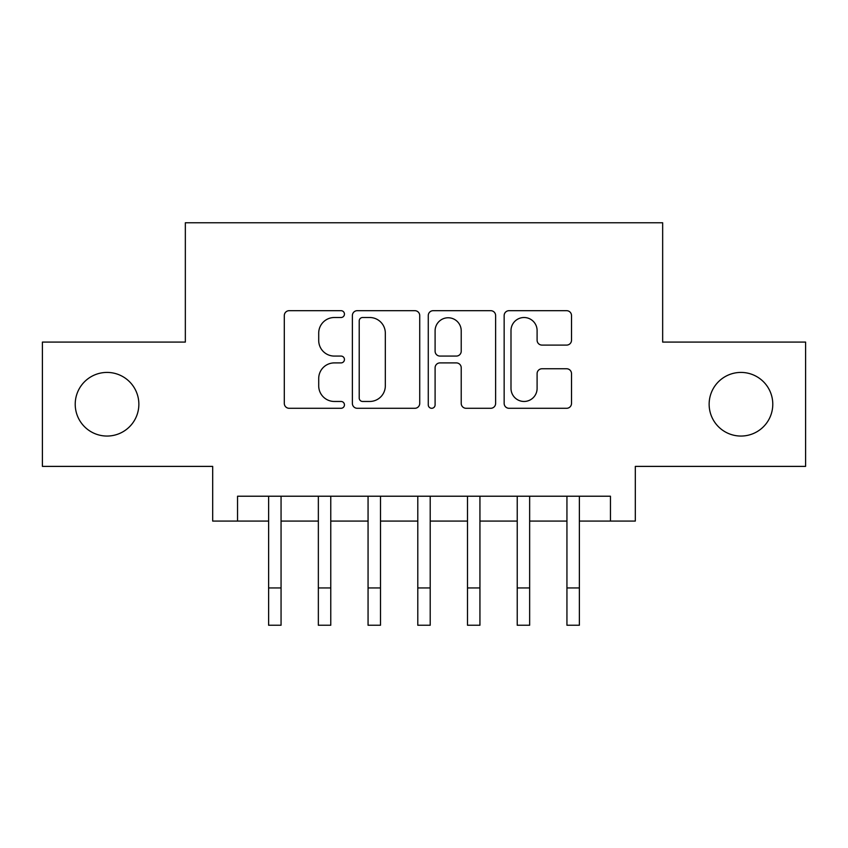 <?xml version="1.0" encoding="UTF-8"?>
<svg xmlns="http://www.w3.org/2000/svg" width="848" height="848" viewBox="0 0 848 848"><rect width="100%" height="100%" fill="white"/><g stroke="black" fill="none" stroke-linecap="round" stroke-linejoin="round"><path stroke-width="1.27" d="M344.447 314.099A3.413 3.413 0 0 0 341.034 310.686L289.179 310.686A4.876 4.876 0 0 0 284.303 315.562L284.303 403.415A4.876 4.876 0 0 0 289.179 408.291L341.034 408.291A3.413 3.413 0 0 0 344.447 404.878A3.413 3.413 0 0 0 341.034 401.464L334.324 401.464A15.614 15.614 0 0 1 318.71 385.84L318.71 378.526A15.614 15.614 0 0 1 334.324 362.902L341.034 362.902A3.413 3.413 0 0 0 344.447 359.488A3.413 3.413 0 0 0 341.034 356.075L334.324 356.075A15.614 15.614 0 0 1 318.71 340.451L318.71 333.137A15.614 15.614 0 0 1 334.324 317.512L341.034 317.512A3.413 3.413 0 0 0 344.447 314.099M709.14 404.242A31.821 31.821 0 0 0 740.961 436.052A31.821 31.821 0 0 0 772.782 404.242A31.821 31.821 0 0 0 740.961 372.42A31.821 31.821 0 0 0 709.14 404.242M75.218 404.242A31.821 31.821 0 0 0 107.039 436.052A31.821 31.821 0 0 0 138.86 404.242A31.821 31.821 0 0 0 107.039 372.42A31.821 31.821 0 0 0 75.218 404.242M566.623 345.094A4.876 4.876 0 0 0 571.51 340.207L571.51 315.562A4.876 4.876 0 0 0 566.623 310.686L509.044 310.686A4.876 4.876 0 0 0 504.157 315.562L504.157 403.415A4.876 4.876 0 0 0 509.044 408.291L566.623 408.291A4.876 4.876 0 0 0 571.51 403.415L571.51 373.639A4.876 4.876 0 0 0 566.623 368.763L541.978 368.763A4.876 4.876 0 0 0 537.102 373.639L537.102 388.405A13.059 13.059 0 0 1 524.043 401.464A13.059 13.059 0 0 1 510.994 388.405L510.994 330.572A13.059 13.059 0 0 1 524.043 317.512A13.059 13.059 0 0 1 537.102 330.572L537.102 340.207A4.876 4.876 0 0 0 541.978 345.094L566.623 345.094M237.546 521.075L237.546 496.218L610.454 496.218L610.454 521.075L635.311 521.075L635.311 466.389L805.6 466.389L805.6 342.083L662.659 342.083L662.659 222.759L185.341 222.759L185.341 342.083L42.4 342.083L42.4 466.389L212.689 466.389L212.689 521.075L268.625 521.075L268.625 550.659M419.728 315.562A4.876 4.876 0 0 0 414.852 310.686L357.262 310.686A4.876 4.876 0 0 0 352.376 315.562L352.376 403.415A4.876 4.876 0 0 0 357.262 408.291L414.852 408.291A4.876 4.876 0 0 0 419.728 403.415L419.728 315.562M433.148 310.686L490.738 310.686A4.876 4.876 0 0 1 495.624 315.562L495.624 403.415A4.876 4.876 0 0 1 490.738 408.291L466.093 408.291A4.876 4.876 0 0 1 461.217 403.415L461.217 367.788A4.876 4.876 0 0 0 456.33 362.902L439.985 362.902A4.876 4.876 0 0 0 435.098 367.788L435.098 404.878A3.413 3.413 0 0 1 431.685 408.291A3.413 3.413 0 0 1 428.272 404.878L428.272 315.562A4.876 4.876 0 0 1 433.148 310.686M281.059 521.075L318.35 521.075M330.773 521.075L368.064 521.075M380.498 521.075L417.788 521.075M430.212 521.075L467.502 521.075M479.936 521.075L517.227 521.075M529.65 521.075L566.941 521.075M579.375 521.075L610.454 521.075M362.626 317.512A3.413 3.413 0 0 0 359.213 320.936L359.213 398.041A3.413 3.413 0 0 0 362.626 401.464L369.707 401.464A15.614 15.614 0 0 0 385.321 385.84L385.321 333.137A15.614 15.614 0 0 0 369.707 317.512L362.626 317.512M461.217 330.815A13.059 13.059 0 0 0 448.157 317.767A13.059 13.059 0 0 0 435.098 330.815L435.098 351.189A4.876 4.876 0 0 0 439.985 356.075L456.33 356.075A4.876 4.876 0 0 0 461.217 351.189L461.217 330.815M268.625 587.95L281.059 587.95L281.059 625.241L268.625 625.241L268.625 496.218M281.059 587.95L281.059 496.218M318.35 625.241L330.773 625.241L318.35 625.241L318.35 496.218M330.773 625.241L330.773 496.218M368.064 625.241L380.498 625.241L368.064 625.241L368.064 496.218M380.498 625.241L380.498 496.218M417.788 625.241L430.212 625.241L417.788 625.241L417.788 496.218M430.212 625.241L430.212 496.218M467.502 625.241L479.936 625.241L467.502 625.241L467.502 496.218M479.936 625.241L479.936 496.218M517.227 625.241L529.65 625.241L517.227 625.241L517.227 496.218M529.65 625.241L529.65 496.218M566.941 625.241L579.375 625.241L566.941 625.241L566.941 496.218M579.375 625.241L579.375 496.218M318.35 587.95L330.773 587.95M368.064 587.95L380.498 587.95M417.788 587.95L430.212 587.95M467.502 587.95L479.936 587.95M517.227 587.95L529.65 587.95M566.941 587.95L579.375 587.95"/></g></svg>

